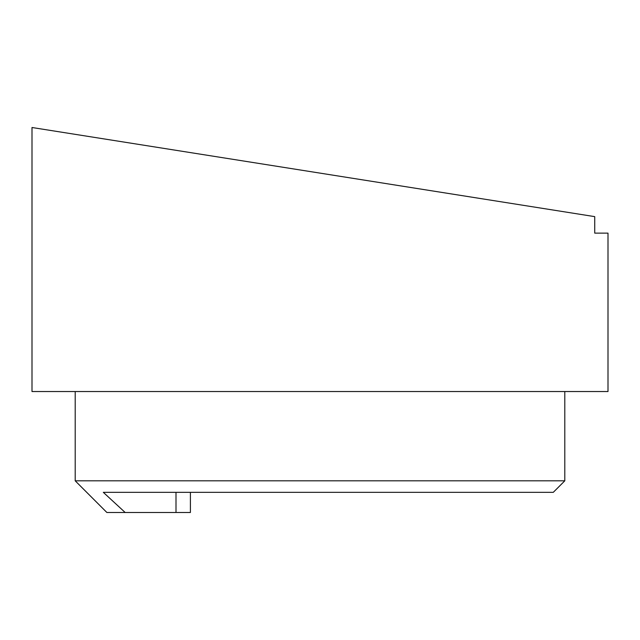 <?xml version="1.0" encoding="UTF-8"?>
<svg xmlns="http://www.w3.org/2000/svg" width="640" height="640" viewBox="0 0 640 640"><rect width="100%" height="100%" fill="white"/><g stroke="black" fill="none" stroke-linecap="round" stroke-linejoin="round"><path stroke-width="0.96" d="M176 492.336L176 512.496L125.176 512.496L103.312 492.336L553.28 492.336L564.8 480.816L75.2 480.816L75.2 391.536M480.712 198.576L32 127.504L594.736 216.632L594.736 233.136L608 233.136L608 391.536L32 391.536L32 127.504M125.176 512.496L106.88 512.496L75.2 480.816M176 512.496L190.4 512.496L190.4 492.336M564.8 391.536L564.8 480.816"/></g></svg>
